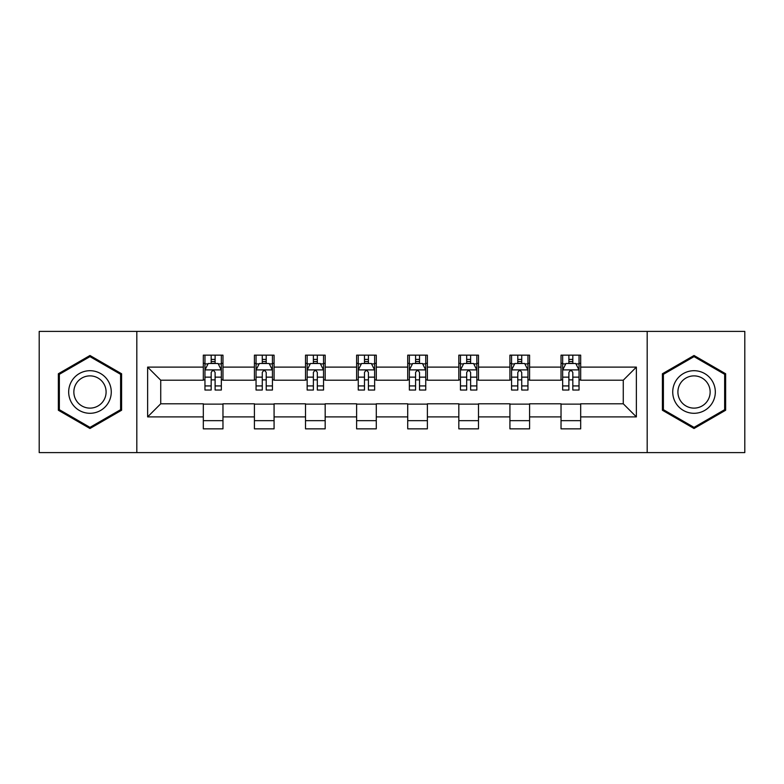 <?xml version="1.0" encoding="UTF-8"?>
<svg xmlns="http://www.w3.org/2000/svg" width="784" height="784" viewBox="0 0 784 784"><rect width="100%" height="100%" fill="white"/><g stroke="black" fill="none" stroke-linecap="round" stroke-linejoin="round"><path stroke-width="1.18" d="M647.182 452.603L744.8 452.603L744.8 331.397L647.182 331.397L647.182 452.603L136.818 452.603L136.818 331.397L39.2 331.397L39.2 452.603L136.818 452.603M647.182 331.397L136.818 331.397M580.679 367.108L580.679 355.152L561.03 355.152L561.03 367.108L529.582 367.108L529.582 355.152L509.923 355.152L509.923 367.108L478.485 367.108L478.485 355.152L458.826 355.152L458.826 367.108L427.378 367.108L427.378 355.152L407.719 355.152L407.719 367.108L376.281 367.108L376.281 355.152L356.622 355.152L356.622 367.108L325.174 367.108L325.174 355.152L305.515 355.152L305.515 367.108L274.077 367.108L274.077 355.152L254.418 355.152L254.418 367.108L222.97 367.108L222.97 355.152L203.321 355.152L203.321 367.108L147.627 367.108L147.627 416.892L160.73 403.789L203.321 403.789L203.321 428.848L222.97 428.848L222.97 403.789L254.418 403.789L254.418 428.848L274.077 428.848L274.077 403.789L305.515 403.789L305.515 428.848L325.174 428.848L325.174 403.789L356.622 403.789L356.622 428.848L376.281 428.848L376.281 403.789L407.719 403.789L407.719 428.848L427.378 428.848L427.378 403.789L458.826 403.789L458.826 428.848L478.485 428.848L478.485 403.789L509.923 403.789L509.923 428.848L529.582 428.848L529.582 403.789L561.03 403.789L561.03 428.848L580.679 428.848L580.679 403.789L623.27 403.789L623.27 380.211L580.679 380.211L580.679 367.108L636.373 367.108L636.373 416.892L580.679 416.892M561.03 416.892L529.582 416.892M509.923 416.892L478.485 416.892M458.826 416.892L427.378 416.892M407.719 416.892L376.281 416.892M356.622 416.892L325.174 416.892M305.515 416.892L274.077 416.892M254.418 416.892L222.97 416.892M203.321 416.892L147.627 416.892M561.03 367.108L561.03 380.211L529.582 380.211L529.582 367.108M509.923 367.108L509.923 380.211L478.485 380.211L478.485 367.108M458.826 367.108L458.826 380.211L427.378 380.211L427.378 367.108M407.719 367.108L407.719 380.211L376.281 380.211L376.281 367.108M356.622 367.108L356.622 380.211L325.174 380.211L325.174 367.108M305.515 367.108L305.515 380.211L274.077 380.211L274.077 367.108M254.418 367.108L254.418 380.211L222.97 380.211L222.97 367.108M203.321 367.108L203.321 380.211L160.73 380.211L147.627 367.108M160.73 380.211L160.73 403.789M636.373 416.892L623.27 403.789M623.27 380.211L636.373 367.108M203.321 363.335L204.957 363.335M211.18 363.335L215.11 363.335M221.333 363.335L222.97 363.335M203.321 379.877L204.957 379.877M211.18 379.877L215.11 379.877M221.333 379.877L222.97 379.877M203.321 404.123L222.97 404.123M203.321 420.665L222.97 420.665M254.418 404.123L274.077 404.123M254.418 420.665L274.077 420.665M254.418 363.335L256.054 363.335M262.277 363.335L266.207 363.335M272.43 363.335L274.077 363.335M254.418 379.877L256.054 379.877M262.277 379.877L266.207 379.877M272.43 379.877L274.077 379.877M305.515 404.123L325.174 404.123M305.515 420.665L325.174 420.665M305.515 363.335L307.161 363.335M313.384 363.335L317.314 363.335M323.537 363.335L325.174 363.335M305.515 379.877L307.161 379.877M313.384 379.877L317.314 379.877M323.537 379.877L325.174 379.877M356.622 404.123L376.281 404.123M356.622 420.665L376.281 420.665M356.622 363.335L358.259 363.335M364.482 363.335L368.411 363.335M374.634 363.335L376.281 363.335M356.622 379.877L358.259 379.877M364.482 379.877L368.411 379.877M374.634 379.877L376.281 379.877M407.719 404.123L427.378 404.123M407.719 420.665L427.378 420.665M407.719 363.335L409.366 363.335M415.589 363.335L419.518 363.335M425.741 363.335L427.378 363.335M407.719 379.877L409.366 379.877M415.589 379.877L419.518 379.877M425.741 379.877L427.378 379.877M458.826 404.123L478.485 404.123M458.826 420.665L478.485 420.665M458.826 363.335L460.463 363.335M466.686 363.335L470.616 363.335M476.839 363.335L478.485 363.335M458.826 379.877L460.463 379.877M466.686 379.877L470.616 379.877M476.839 379.877L478.485 379.877M509.923 404.123L529.582 404.123M509.923 420.665L529.582 420.665M509.923 363.335L511.57 363.335M517.793 363.335L521.723 363.335M527.946 363.335L529.582 363.335M509.923 379.877L511.57 379.877M517.793 379.877L521.723 379.877M527.946 379.877L529.582 379.877M561.03 404.123L580.679 404.123M561.03 420.665L580.679 420.665M561.03 363.335L562.667 363.335M568.89 363.335L572.82 363.335M579.043 363.335L580.679 363.335M561.03 379.877L562.667 379.877M568.89 379.877L572.82 379.877M579.043 379.877L580.679 379.877M89.974 428.505L121.589 410.248L121.589 373.752L89.974 355.495L58.359 373.752L58.359 410.248L89.974 428.505M725.641 373.752L694.026 355.495L662.411 373.752L662.411 410.248L694.026 428.505L725.641 410.248L725.641 373.752M215.11 359.405L211.18 359.405M221.333 385.924L215.11 385.924L215.11 390.03L221.333 390.03L221.333 370.048L218.06 363.502L208.23 363.502L204.957 370.048L204.957 390.03L211.18 390.03L211.18 385.924L204.957 385.924M204.957 370.048L204.957 355.152M221.333 370.048L221.333 355.152M211.18 363.502L211.18 355.152M215.11 355.152L215.11 363.502M215.11 385.924L215.11 372.508C213.797 369.989 212.493 369.989 211.18 372.508L211.18 385.924M108.417 402.643A21.295 21.295 0 0 0 100.617 373.556A21.295 21.295 0 0 0 71.53 381.357A21.295 21.295 0 0 0 79.331 410.444A21.295 21.295 0 0 0 108.417 402.643M103.939 400.056A16.121 16.121 0 0 0 98.039 378.035A16.121 16.121 0 0 0 76.009 383.944A16.121 16.121 0 0 0 81.918 405.965A16.121 16.121 0 0 0 103.939 400.056M59.349 409.679L59.349 374.321L89.974 356.632L120.599 374.321L120.599 409.679L89.974 427.368L59.349 409.679M694.026 370.705A21.295 21.295 0 0 0 672.731 392A21.295 21.295 0 0 0 694.026 413.295A21.295 21.295 0 0 0 715.322 392A21.295 21.295 0 0 0 694.026 370.705M694.026 375.879A16.121 16.121 0 0 0 677.905 392A16.121 16.121 0 0 0 694.026 408.121A16.121 16.121 0 0 0 710.147 392A16.121 16.121 0 0 0 694.026 375.879M724.651 409.679L694.026 427.368L663.401 409.679L663.401 374.321L694.026 356.632L724.651 374.321L724.651 409.679M266.207 359.405L262.277 359.405M272.43 385.924L266.207 385.924L266.207 390.03L272.43 390.03L272.43 370.048L269.157 363.502L259.328 363.502L256.054 370.048L256.054 390.03L262.277 390.03L262.277 385.924L256.054 385.924M256.054 370.048L256.054 355.152M272.43 370.048L272.43 355.152M262.277 363.502L262.277 355.152M266.207 355.152L266.207 363.502M266.207 385.924L266.207 372.508C264.904 369.989 263.591 369.989 262.277 372.508L262.277 385.924M317.314 359.405L313.384 359.405M323.537 385.924L317.314 385.924L317.314 390.03L323.537 390.03L323.537 370.048L320.264 363.502L310.435 363.502L307.161 370.048L307.161 390.03L313.384 390.03L313.384 385.924L307.161 385.924M307.161 370.048L307.161 355.152M323.537 370.048L323.537 355.152M313.384 363.502L313.384 355.152M317.314 355.152L317.314 363.502M317.314 385.924L317.314 372.508C316.001 369.989 314.698 369.989 313.384 372.508L313.384 385.924M368.411 359.405L364.482 359.405M374.634 385.924L368.411 385.924L368.411 390.03L374.634 390.03L374.634 370.048L371.361 363.502L361.532 363.502L358.259 370.048L358.259 390.03L364.482 390.03L364.482 385.924L358.259 385.924M358.259 370.048L358.259 355.152M374.634 370.048L374.634 355.152M364.482 363.502L364.482 355.152M368.411 355.152L368.411 363.502M368.411 385.924L368.411 372.508C367.108 369.989 365.795 369.989 364.482 372.508L364.482 385.924M419.518 359.405L415.589 359.405M425.741 385.924L419.518 385.924L419.518 390.03L425.741 390.03L425.741 370.048L422.468 363.502L412.639 363.502L409.366 370.048L409.366 390.03L415.589 390.03L415.589 385.924L409.366 385.924M409.366 370.048L409.366 355.152M425.741 370.048L425.741 355.152M415.589 363.502L415.589 355.152M419.518 355.152L419.518 363.502M419.518 385.924L419.518 372.508C418.205 369.989 416.902 369.989 415.589 372.508L415.589 385.924M470.616 359.405L466.686 359.405M476.839 385.924L470.616 385.924L470.616 390.03L476.839 390.03L476.839 370.048L473.565 363.502L463.736 363.502L460.463 370.048L460.463 390.03L466.686 390.03L466.686 385.924L460.463 385.924M460.463 370.048L460.463 355.152M476.839 370.048L476.839 355.152M466.686 363.502L466.686 355.152M470.616 355.152L470.616 363.502M470.616 385.924L470.616 372.508C469.312 369.989 467.999 369.989 466.686 372.508L466.686 385.924M521.723 359.405L517.793 359.405M527.946 385.924L521.723 385.924L521.723 390.03L527.946 390.03L527.946 370.048L524.672 363.502L514.843 363.502L511.57 370.048L511.57 390.03L517.793 390.03L517.793 385.924L511.57 385.924M511.57 370.048L511.57 355.152M527.946 370.048L527.946 355.152M517.793 363.502L517.793 355.152M521.723 355.152L521.723 363.502M521.723 385.924L521.723 372.508C520.409 369.989 519.106 369.989 517.793 372.508L517.793 385.924M572.82 359.405L568.89 359.405M579.043 385.924L572.82 385.924L572.82 390.03L579.043 390.03L579.043 370.048L575.77 363.502L565.94 363.502L562.667 370.048L562.667 390.03L568.89 390.03L568.89 385.924L562.667 385.924M562.667 370.048L562.667 355.152M579.043 370.048L579.043 355.152M568.89 363.502L568.89 355.152M572.82 355.152L572.82 363.502M572.82 385.924L572.82 372.508C571.516 369.989 570.203 369.989 568.89 372.508L568.89 385.924M221.255 369.891L205.036 369.891M204.957 363.894L208.034 363.894M218.256 363.894L221.333 363.894M211.18 377.143L204.957 377.143M221.333 377.143L215.11 377.143M215.11 361.493L211.18 361.493M272.352 369.891L256.133 369.891M256.054 363.894L259.132 363.894M269.353 363.894L272.43 363.894M262.277 377.143L256.054 377.143M272.43 377.143L266.207 377.143M266.207 361.493L262.277 361.493M323.459 369.891L307.24 369.891M307.161 363.894L310.239 363.894M320.46 363.894L323.537 363.894M313.384 377.143L307.161 377.143M323.537 377.143L317.314 377.143M317.314 361.493L313.384 361.493M374.556 369.891L358.337 369.891M358.259 363.894L361.336 363.894M371.557 363.894L374.634 363.894M364.482 377.143L358.259 377.143M374.634 377.143L368.411 377.143M368.411 361.493L364.482 361.493M425.663 369.891L409.444 369.891M409.366 363.894L412.443 363.894M422.664 363.894L425.741 363.894M415.589 377.143L409.366 377.143M425.741 377.143L419.518 377.143M419.518 361.493L415.589 361.493M476.76 369.891L460.541 369.891M460.463 363.894L463.54 363.894M473.761 363.894L476.839 363.894M466.686 377.143L460.463 377.143M476.839 377.143L470.616 377.143M470.616 361.493L466.686 361.493M527.867 369.891L511.648 369.891M511.57 363.894L514.647 363.894M524.868 363.894L527.946 363.894M517.793 377.143L511.57 377.143M527.946 377.143L521.723 377.143M521.723 361.493L517.793 361.493M578.964 369.891L562.745 369.891M562.667 363.894L565.744 363.894M575.966 363.894L579.043 363.894M568.89 377.143L562.667 377.143M579.043 377.143L572.82 377.143M572.82 361.493L568.89 361.493"/></g></svg>
